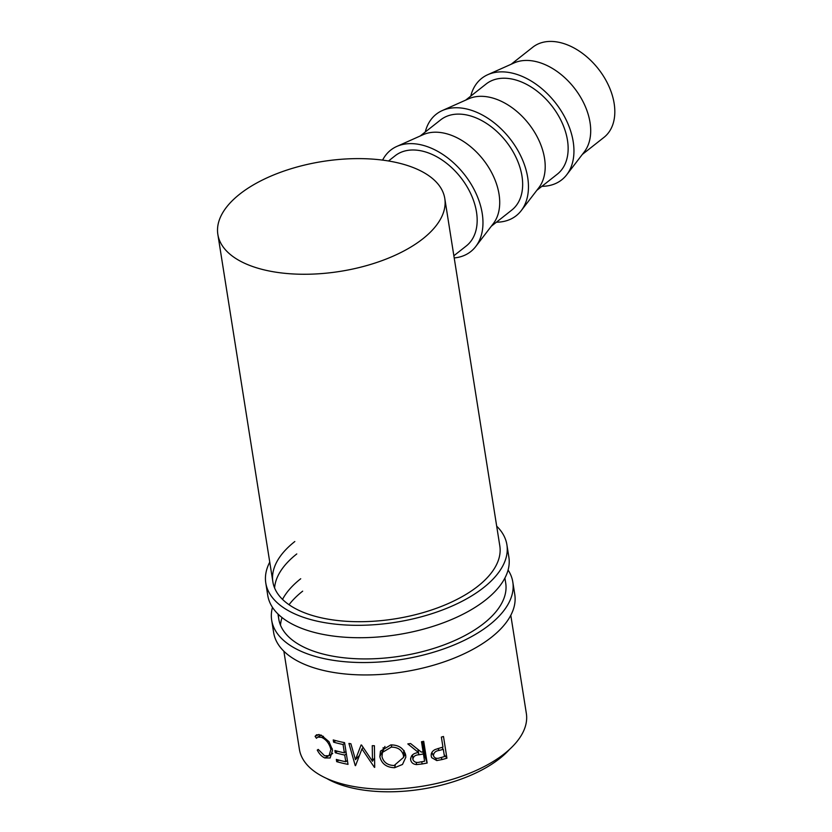 <?xml version="1.0" encoding="UTF-8"?>
<svg xmlns="http://www.w3.org/2000/svg" width="832" height="832" viewBox="0 0 832 832"><rect width="100%" height="100%" fill="white"/><g stroke="black" fill="none" stroke-linecap="round" stroke-linejoin="round"><path stroke-width="1.25" d="M508.082 570.034A122.065 59.124 171 0 1 512.803 582.005A122.065 59.124 171 0 1 489.497 624.853A122.065 59.124 171 0 1 358.842 662.49A122.065 59.124 171 0 1 271.679 620.194A122.065 59.124 171 0 1 272.47 607.35M512.803 582.005L514.769 594.412A122.065 59.124 171 0 1 491.462 637.26A122.065 59.124 171 0 1 360.807 674.898A122.065 59.124 171 0 1 273.645 632.601L271.679 620.194M504.91 578.042L505.71 583.128A114.878 55.65 171 0 1 483.777 623.449A114.878 55.65 171 0 1 360.807 658.882A114.878 55.65 171 0 1 278.772 619.07A114.878 55.65 171 0 1 278.439 614.453M280.488 625.165A114.878 55.65 171 0 1 282.038 617.562M289.037 604.729A114.878 55.65 171 0 1 302.671 591.157M282.526 599.404A114.878 55.65 171 0 1 300.716 578.75M496.694 526.167A122.065 59.124 171 0 1 506.906 544.783A122.065 59.124 171 0 1 483.6 587.621A122.065 59.124 171 0 1 352.945 625.269A122.065 59.124 171 0 1 265.782 582.972A122.065 59.124 171 0 1 269.755 562.12M506.906 544.783L508.872 557.19A122.065 59.124 171 0 1 485.566 600.028A122.065 59.124 171 0 1 354.91 637.676A122.065 59.124 171 0 1 267.748 595.379L265.782 582.972M444.787 198.474A114.878 55.65 171 0 1 422.854 238.794A114.878 55.65 171 0 1 299.884 274.217A114.878 55.65 171 0 1 217.849 234.416A114.878 55.65 171 0 1 239.782 194.095A114.878 55.65 171 0 1 362.752 158.662A114.878 55.65 171 0 1 444.787 198.474L499.814 545.906A114.878 55.65 171 0 1 477.88 586.227A114.878 55.65 171 0 1 354.91 621.66A114.878 55.65 171 0 1 272.875 581.849A114.878 55.65 171 0 1 294.819 541.528M274.591 587.933A114.878 55.65 171 0 1 296.785 553.935M566.738 174.751L584.282 151.892A57.439 38.012 -128.3 0 0 590.034 122.481A57.439 38.012 -128.3 0 0 560.061 73.694A57.439 38.012 -128.3 0 0 514.124 62.93L487.802 74.672A64.626 42.765 51.7 0 1 539.49 86.778A64.626 42.765 51.7 0 1 573.196 141.658A64.626 42.765 51.7 0 1 566.738 174.751A64.626 42.765 51.7 0 1 541.902 186.326M582.317 154.45L603.959 137.384A57.439 38.012 -128.3 0 0 614.151 103.459A57.439 38.012 -128.3 0 0 580.497 51.958A57.439 38.012 -128.3 0 0 532.813 47.185L511.181 64.241M470.756 96.127A64.626 42.765 51.7 0 1 487.802 74.672M521.238 210.631L538.793 187.772A57.439 38.012 -128.3 0 0 544.534 158.361A57.439 38.012 -128.3 0 0 514.571 109.574A57.439 38.012 -128.3 0 0 468.624 98.81L442.312 110.552A64.626 42.765 51.7 0 1 493.99 122.658A64.626 42.765 51.7 0 1 527.706 177.538A64.626 42.765 51.7 0 1 521.238 210.631A64.626 42.765 51.7 0 1 496.402 222.206M465.681 100.121L486.138 83.99A57.439 38.012 51.7 0 1 533.832 88.764A57.439 38.012 51.7 0 1 567.476 140.265A57.439 38.012 51.7 0 1 557.284 174.19L536.827 190.33M425.266 132.007A64.626 42.765 51.7 0 1 442.312 110.552M475.748 246.511L493.293 223.652A57.439 38.012 -128.3 0 0 499.044 194.241A57.439 38.012 -128.3 0 0 469.071 145.454A57.439 38.012 -128.3 0 0 423.134 134.69L396.812 146.432A64.626 42.765 51.7 0 1 448.5 158.538A64.626 42.765 51.7 0 1 482.217 213.418A64.626 42.765 51.7 0 1 475.748 246.511A64.626 42.765 51.7 0 1 454.199 257.93M420.191 136.001L440.648 119.87A57.439 38.012 51.7 0 1 488.342 124.644A57.439 38.012 51.7 0 1 521.986 176.145A57.439 38.012 51.7 0 1 511.794 210.07L491.338 226.21M382.616 160.118A64.626 42.765 51.7 0 1 396.812 146.432M509.423 749.497A107.702 52.166 171 0 1 499.668 758.545A107.702 52.166 171 0 1 326.664 778.45M446.93 758.202A114.878 55.65 171 0 1 442.281 759.502L436.769 760.573L431.673 757.64L431.246 756.153C430.882 753.241 432.203 751.026 435.219 749.518L441.262 747.583A114.878 55.65 171 0 0 442.957 747.115L441.366 737.09A114.878 55.65 171 0 0 443.487 736.486L446.93 758.202L444.142 754.593M348.015 764.369A114.878 55.65 171 0 1 336.69 761.644L336.336 759.418A114.878 55.65 171 0 0 345.79 761.758L344.729 755.082A114.878 55.65 171 0 1 335.275 752.731L334.922 750.506A114.878 55.65 171 0 0 344.375 752.856L343.054 744.505A114.878 55.65 171 0 1 333.601 742.154L333.247 739.929A114.878 55.65 171 0 0 344.573 742.654L348.015 764.369M361.556 745.035A114.878 55.65 171 0 1 361.088 744.994L355.451 759.678L350.886 743.756A114.878 55.65 171 0 1 348.93 743.444L355.254 765.606A114.878 55.65 171 0 0 355.545 765.648L361.951 748.914L374.4 767.343A114.878 55.65 171 0 0 374.702 767.354L374.41 745.732A114.878 55.65 171 0 1 372.258 745.68L372.466 761.249L361.556 745.035M410.602 758.337L410.654 759.782C410.727 755.508 413.348 753.106 418.538 752.575L407.815 743.912A114.878 55.65 171 0 0 410.582 743.538L421.283 752.097A114.878 55.65 171 0 0 423.082 751.774L421.491 741.749A114.878 55.65 171 0 0 423.706 741.322L427.138 763.038A114.878 55.65 171 0 1 422.209 763.963L416.541 764.587C413.223 764.265 411.258 762.663 410.654 759.782L410.582 758.992M394.628 767.718C386.547 767.478 381.618 763.786 379.829 756.652L380.463 751.13L390.822 744.9C398.83 744.931 403.79 748.332 405.694 755.134L405.818 757.255L402.501 764.452L394.628 767.718L395.231 765.398M317.262 750.09L318.23 749.414L324.584 755.778L329.025 755.726L330.876 749.497C329.368 743.59 326.269 739.544 321.568 737.36L317.71 737.09L316.462 738.286L315.089 736.362L316.586 734.75L321.204 735.124L328.994 741.676L332.561 750.183L330.158 757.973L324.834 757.962C321.87 756.673 319.342 754.052 317.262 750.09L318.323 749.58M510.796 615.274L526.344 713.419A114.878 55.65 171 0 1 504.41 753.74A114.878 55.65 171 0 1 381.441 789.173A114.878 55.65 171 0 1 299.416 749.362L283.868 651.217M388.523 160.982L395.158 155.75A57.439 38.012 51.7 0 1 442.842 160.524A57.439 38.012 51.7 0 1 476.497 212.025A57.439 38.012 51.7 0 1 466.294 245.95L453.856 255.767M436.769 760.573L435.427 758.066M432.526 754.104L431.33 753.74M431.787 752.575L433.43 755.654C434.533 758.295 436.758 759.002 440.107 757.765A114.878 55.65 171 0 0 444.454 756.579L443.31 749.341L439.14 750.422C435.583 750.932 433.68 752.669 433.43 755.654L431.87 752.419M439.14 750.422L437.954 748.53M443.31 749.341L441.917 747.406M336.69 761.644L338.832 760.105M345.79 761.758L347.381 760.396M344.729 755.082L346.32 753.719M335.275 752.731L337.418 751.202M344.375 752.856L345.977 751.483M343.054 744.505L344.646 743.132M333.601 742.154L335.743 740.626M374.566 757.89L372.466 761.249M359.403 755.508L355.451 759.678M363.126 747.417L361.951 748.914M416.541 764.587L416.25 762.33M412.662 756.61L411.663 755.695M418.538 752.575L417.903 749.434M422.583 741.541L424.934 756.361A100.526 48.693 171 0 1 423.842 756.579M427.138 763.038L424.934 756.361M418.902 754.77C415.199 754.967 413.192 756.538 412.89 759.481C414.066 762.185 416.416 763.038 419.942 762.06A114.878 55.65 171 0 0 424.58 761.238L423.436 754L418.902 754.77L418.465 752.596M412.516 754.832L412.89 759.481M423.436 754L422.802 751.816M379.829 756.652L383.313 749.424L383.146 747.677M405.413 753.865L403.572 757.058M383.438 750.069L383.313 749.424M403.822 750.558L403.458 755.383C401.877 749.882 397.81 747.126 391.258 747.126L382.45 752.388L381.992 756.652C383.542 762.362 387.598 765.315 394.17 765.502L403.551 757.37L403.458 755.383M391.851 744.879L391.258 747.126M330.876 749.497L332.238 748.592M321.568 737.36L323.44 736.299M315.089 736.362L319.02 734.448M324.834 757.962L328.068 756.142M331.053 754.458L332.675 753.542M442.281 759.502L440.981 757.526M422.209 763.963L421.689 761.758M217.849 234.416L272.875 581.849M277.971 613.995L278.772 619.07M384.977 746.429L382.45 752.388M404.092 750.526L403.551 757.37M332.686 753.449L329.025 755.726M321.37 735.197L317.71 737.09"/></g></svg>
